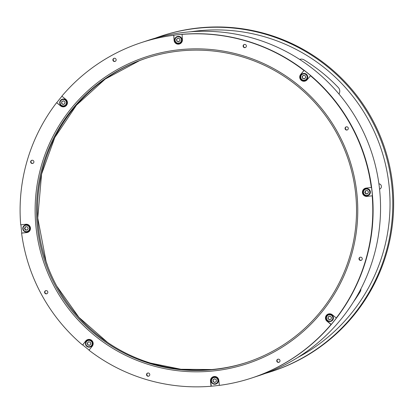 <?xml version="1.0" encoding="UTF-8"?>
<svg xmlns="http://www.w3.org/2000/svg" width="414" height="414" viewBox="0 0 414 414"><rect width="100%" height="100%" fill="white"/><g stroke="black" fill="none" stroke-linecap="round" stroke-linejoin="round"><path stroke-width="0.62" d="M271.491 371.518L272.36 371.229A176.55 176.328 -108.2 0 0 392.653 184.835A176.55 176.328 -108.2 0 0 162.247 35.739L161.377 36.023A176.55 176.328 71.8 0 1 391.784 185.12A176.55 176.328 71.8 0 1 265.338 373.412M297.811 357.463A173.937 173.72 -108.2 0 0 190.906 31.749M213.453 376.657A4.187 4.181 -108.2 0 0 210.71 381.04L210.493 381.113A4.187 4.181 -108.2 0 1 213.345 376.693A4.187 4.181 -108.2 0 1 218.804 380.228L219.358 385.382A176.55 176.328 -108.2 0 0 251.505 378.075L251.815 377.977A176.55 176.328 -108.2 0 0 372.108 191.578A176.55 176.328 -108.2 0 1 251.815 377.977L259.262 375.529A176.55 176.328 -108.2 0 0 379.555 189.136A176.55 176.328 -108.2 0 0 149.149 40.039L141.391 42.585A176.55 176.328 -108.2 0 0 61.852 96.167L65.883 99.422A4.187 4.181 -108.2 0 1 64.563 106.652A4.187 4.181 -108.2 0 1 60.63 105.932L56.604 102.677L60.848 105.86A4.187 4.181 -108.2 0 0 64.667 106.615M338.942 93.994A5.232 5.227 -108.2 0 0 338.331 87.561A168.705 168.493 -108.2 0 0 304.088 59.885A5.232 5.227 -108.2 0 0 299.643 59.409M353.442 301.951A168.705 168.493 -108.2 0 0 360.154 291.787A5.232 5.227 -108.2 0 0 360.915 288.863M378.903 183.806A2.748 2.743 71.8 0 1 379.555 189.141M299.788 59.502A5.232 5.227 71.8 0 1 300.305 59.228M89.724 345.053A1.635 1.63 -108.2 0 0 90.014 344.95M25.994 226.81A1.635 1.63 -108.2 0 0 25.942 229.817A1.635 1.63 -108.2 0 0 27.562 229.646M27.158 226.789A1.635 1.63 -108.2 0 0 26.874 226.712M64.356 104.007A1.635 1.63 -108.2 0 0 64.786 103.666M63.766 100.954A1.635 1.63 -108.2 0 0 62.964 101.057M178.424 38.259A1.635 1.63 -108.2 0 0 177.953 38.367M304.616 78.567A1.635 1.63 -108.2 0 0 304.906 78.458M366.302 190.616A1.635 1.63 -108.2 0 0 366.25 193.628A1.635 1.63 -108.2 0 0 367.875 193.452M367.466 190.595A1.635 1.63 -108.2 0 0 367.187 190.523M330.734 319.313A1.635 1.63 -108.2 0 0 331.164 318.971M330.144 316.26A1.635 1.63 -108.2 0 0 329.342 316.363M214.83 378.939A1.635 1.63 -108.2 0 0 214.359 379.048M372.108 191.578A176.55 176.328 -108.2 0 0 141.702 42.482A176.55 176.328 -108.2 0 1 372.108 191.578M155.302 38.145A176.55 176.328 71.8 0 1 161.377 36.023M280.004 360.604A1.635 1.63 -108.2 0 0 277.872 359.228A1.635 1.63 -108.2 0 0 276.754 360.951A1.635 1.63 -108.2 0 0 278.891 362.333A1.635 1.63 -108.2 0 0 280.004 360.604M278.027 359.181A1.635 1.63 -108.2 0 0 279.041 362.271M47.833 292.061A1.635 1.63 -108.2 0 0 45.7 290.68A1.635 1.63 -108.2 0 0 44.588 292.408A1.635 1.63 -108.2 0 0 46.72 293.79A1.635 1.63 -108.2 0 0 47.833 292.061M45.856 290.638A1.635 1.63 -108.2 0 0 46.87 293.728M149.775 374.458A1.635 1.63 -108.2 0 0 147.638 373.076A1.635 1.63 -108.2 0 0 146.525 374.799A1.635 1.63 -108.2 0 0 148.657 376.181A1.635 1.63 -108.2 0 0 149.775 374.458M147.798 373.035A1.635 1.63 -108.2 0 0 148.812 376.124M33.901 161.688A1.635 1.63 -108.2 0 0 31.769 160.311A1.635 1.63 -108.2 0 0 30.652 162.034A1.635 1.63 -108.2 0 0 32.789 163.416A1.635 1.63 -108.2 0 0 33.901 161.688M31.925 160.265A1.635 1.63 -108.2 0 0 32.939 163.359M116.137 59.709A1.635 1.63 -108.2 0 0 114 58.327A1.635 1.63 -108.2 0 0 112.887 60.056A1.635 1.63 -108.2 0 0 115.02 61.438A1.635 1.63 -108.2 0 0 116.137 59.709M114.16 58.286A1.635 1.63 -108.2 0 0 115.175 61.375M246.366 45.861A1.635 1.63 -108.2 0 0 244.234 44.479A1.635 1.63 -108.2 0 0 243.121 46.202A1.635 1.63 -108.2 0 0 245.254 47.584A1.635 1.63 -108.2 0 0 246.366 45.861M244.389 44.438A1.635 1.63 -108.2 0 0 245.404 47.527M348.303 128.252A1.635 1.63 -108.2 0 0 346.171 126.87A1.635 1.63 -108.2 0 0 345.059 128.599A1.635 1.63 -108.2 0 0 347.191 129.98A1.635 1.63 -108.2 0 0 348.303 128.252M346.332 126.829A1.635 1.63 -108.2 0 0 347.346 129.918M362.24 258.626A1.635 1.63 -108.2 0 0 360.108 257.244A1.635 1.63 -108.2 0 0 358.99 258.973A1.635 1.63 -108.2 0 0 361.127 260.349A1.635 1.63 -108.2 0 0 362.24 258.626M360.263 257.203A1.635 1.63 -108.2 0 0 361.277 260.292M372.409 195.775A176.55 176.328 -108.2 0 0 371.518 187.454L366.157 188.075A4.187 4.181 -108.2 0 0 362.447 192.676A4.187 4.181 -108.2 0 0 367.047 196.396L372.409 195.775L367.047 196.396M328.442 313.972A4.187 4.181 -108.2 0 0 327.231 321.166L331.257 324.421A176.55 176.328 -108.2 0 0 336.504 317.911L336.287 317.983A176.55 176.328 -108.2 0 0 372.191 195.848M331.257 324.421L331.04 324.493A176.55 176.328 -108.2 0 1 251.505 378.075M210.71 381.04L211.259 386.195A176.55 176.328 -108.2 0 0 219.353 385.336M211.259 386.195L211.042 386.262A176.55 176.328 -108.2 0 1 89.005 350.234L92.255 346.202A4.187 4.181 -108.2 0 0 87.696 339.599A4.187 4.181 -108.2 0 0 85.745 340.945L82.712 344.903A176.55 176.328 -108.2 0 0 89.124 350.089M20.923 224.792A176.55 176.328 -108.2 0 0 21.807 233.061L21.59 233.134A176.55 176.328 -108.2 0 0 82.5 344.976M304.104 70.354L300.636 74.458A4.187 4.181 -108.2 0 0 305.196 81.061A4.187 4.181 -108.2 0 0 307.147 79.716L310.614 75.612A176.55 176.328 -108.2 0 0 304.104 70.354L300.854 74.385A4.187 4.181 -108.2 0 0 305.304 81.025M365.407 188.225A4.187 4.181 -108.2 0 0 367.265 196.324M336.287 317.983L332.261 314.728A4.187 4.181 -108.2 0 0 325.482 318.423A4.187 4.181 -108.2 0 0 327.013 321.238L331.04 324.493M36.034 227.389A161.512 161.31 71.8 0 1 179.283 49.742A161.512 161.31 71.8 0 1 356.858 193.271A161.512 161.31 71.8 0 1 213.608 370.918A161.512 161.31 71.8 0 1 36.034 227.389M355.621 193.39A160.202 160.001 -108.2 0 0 146.551 58.095A160.202 160.001 -108.2 0 0 37.395 227.234A160.202 160.001 -108.2 0 0 246.465 362.524A160.202 160.001 -108.2 0 0 355.621 193.39M147.048 57.934A160.202 160.001 -108.2 0 0 38.388 226.908A160.202 160.001 -108.2 0 0 246.961 362.359M210.493 381.113L211.042 386.262M173.751 35.211L174.087 40.432A4.187 4.181 -108.2 0 0 179.547 43.967A4.187 4.181 -108.2 0 0 182.398 39.547L182.067 34.326A176.55 176.328 -108.2 0 0 173.751 35.211L174.304 40.36A4.187 4.181 -108.2 0 0 179.655 43.931M61.945 96.245A176.55 176.328 -108.2 0 0 56.821 102.605M21.807 233.061L26.951 232.518A4.187 4.181 -108.2 0 0 27.702 232.368M21.59 233.134L26.734 232.585A4.187 4.181 -108.2 0 0 30.377 227.55A4.187 4.181 -108.2 0 0 25.844 224.264L20.7 224.812A176.55 176.328 -108.2 0 1 56.604 102.677M87.804 339.563A4.187 4.181 -108.2 0 0 85.962 340.872L82.712 344.903M173.533 35.283A176.55 176.328 -108.2 0 0 141.391 42.585M303.886 70.427A176.55 176.328 -108.2 0 0 181.849 34.398M371.301 187.526A176.55 176.328 -108.2 0 0 310.396 75.684M215.823 384.073L215.989 384.016A3.597 3.591 -108.2 0 0 218.437 380.218A3.597 3.591 -108.2 0 0 213.748 377.18L213.577 377.237A3.597 3.591 -108.2 0 0 211.13 381.035A3.597 3.591 -108.2 0 0 215.823 384.073A3.597 3.591 -108.2 0 0 218.271 380.275A3.597 3.591 -108.2 0 0 213.577 377.237M211.497 380.999A3.203 3.198 -108.2 0 0 215.021 383.845A3.203 3.198 -108.2 0 0 217.862 380.321A3.203 3.198 -108.2 0 0 214.338 377.475A3.203 3.198 -108.2 0 0 211.497 380.999M214.483 378.784L216.206 379.55L216.403 381.423L214.882 382.536L213.158 381.77L212.956 379.892L214.483 378.784M212.956 379.892L214.514 378.8M216.243 379.917A1.635 1.63 -108.2 0 0 215.829 379.379M214.99 379.012A1.635 1.63 -108.2 0 0 213.153 380.802A1.635 1.63 -108.2 0 0 215.466 382.112M215.973 381.744A1.635 1.63 -108.2 0 0 216.362 381.015M330.807 321.383L330.972 321.326A3.597 3.591 -108.2 0 0 332.111 315.116A3.597 3.591 -108.2 0 0 328.732 314.495L328.566 314.547A3.597 3.591 -108.2 0 0 327.433 320.762A3.597 3.591 -108.2 0 0 333.218 318.614A3.597 3.591 -108.2 0 0 328.566 314.547M327.655 320.462A3.203 3.198 -108.2 0 0 332.157 319.986A3.203 3.198 -108.2 0 0 331.676 315.478A3.203 3.198 -108.2 0 0 327.174 315.96A3.203 3.198 -108.2 0 0 327.655 320.462M329.466 319.805L327.909 318.651L328.199 316.788L329.958 316.11L331.428 317.295L331.133 319.158L329.373 319.836L327.909 318.651M328.199 316.788L329.963 316.11M330.336 316.415A1.635 1.63 -108.2 0 0 328.737 319.215A1.635 1.63 -108.2 0 0 330.227 319.51M330.465 319.417A1.635 1.63 -108.2 0 0 331.205 318.702M331.371 317.662A1.635 1.63 -108.2 0 0 331.133 317.057M367.772 195.636L367.937 195.579A3.597 3.591 -108.2 0 0 366.437 188.587A3.597 3.591 -108.2 0 0 365.697 188.748L365.531 188.8A3.597 3.591 -108.2 0 0 367.032 195.791A3.597 3.591 -108.2 0 0 370.163 191.465A3.597 3.591 -108.2 0 0 365.531 188.8M366.975 195.408A3.203 3.198 -108.2 0 0 369.816 191.884A3.203 3.198 -108.2 0 0 366.292 189.038A3.203 3.198 -108.2 0 0 363.451 192.562A3.203 3.198 -108.2 0 0 366.975 195.408M368.507 192.024L367.741 193.752L365.867 193.949L364.755 192.422L365.521 190.699L367.394 190.497L368.507 192.024M305.061 80.487L305.232 80.43A3.597 3.591 -108.2 0 0 307.064 74.97A3.597 3.591 -108.2 0 0 302.986 73.599L302.82 73.651A3.597 3.591 -108.2 0 0 300.988 79.11A3.597 3.591 -108.2 0 0 306.738 79.328A3.597 3.591 -108.2 0 0 302.82 73.651M306.412 79.09A3.203 3.198 -108.2 0 0 305.93 74.582A3.203 3.198 -108.2 0 0 301.433 75.063A3.203 3.198 -108.2 0 0 301.915 79.566A3.203 3.198 -108.2 0 0 306.412 79.09M303.245 75.317L305.108 75.607L305.786 77.366L304.601 78.836L302.737 78.546L302.06 76.781L303.245 75.317M302.06 76.781L303.307 75.322M304.632 78.795L302.737 78.546M303.886 75.415A1.635 1.63 -108.2 0 0 302.836 78.174A1.635 1.63 -108.2 0 0 304.983 78.36M305.506 77.718A1.635 1.63 -108.2 0 0 305.646 77.014M305.247 75.974A1.635 1.63 -108.2 0 0 304.637 75.534M179.412 43.392L179.583 43.335A3.597 3.591 -108.2 0 0 182.031 39.537A3.597 3.591 -108.2 0 0 177.337 36.504L177.171 36.556A3.597 3.591 -108.2 0 0 174.718 40.355A3.597 3.591 -108.2 0 0 179.412 43.392A3.597 3.591 -108.2 0 0 181.865 39.594A3.597 3.591 -108.2 0 0 177.171 36.556M181.456 39.64A3.203 3.198 -108.2 0 0 177.932 36.794A3.203 3.198 -108.2 0 0 175.091 40.318A3.203 3.198 -108.2 0 0 178.615 43.165A3.203 3.198 -108.2 0 0 181.456 39.64M178.532 41.814L176.752 41.09L176.55 39.216L178.072 38.104L179.795 38.869L179.997 40.748L178.475 41.855L176.752 41.09M178.584 38.331A1.635 1.63 -108.2 0 0 176.742 40.122A1.635 1.63 -108.2 0 0 179.06 41.431M179.562 41.064A1.635 1.63 -108.2 0 0 179.955 40.334M179.836 39.237A1.635 1.63 -108.2 0 0 179.422 38.704M64.429 106.077L64.594 106.025A3.597 3.591 -108.2 0 0 65.728 99.81A3.597 3.591 -108.2 0 0 62.354 99.189L62.183 99.246A3.597 3.591 -108.2 0 0 61.049 105.456A3.597 3.591 -108.2 0 0 66.84 103.309A3.597 3.591 -108.2 0 0 62.183 99.246M65.298 100.178A3.203 3.198 -108.2 0 0 60.796 100.654A3.203 3.198 -108.2 0 0 61.277 105.161A3.203 3.198 -108.2 0 0 65.779 104.68A3.203 3.198 -108.2 0 0 65.298 100.178M63.58 100.804L65.045 101.989L64.755 103.852L62.995 104.53L61.526 103.345L61.821 101.482L63.58 100.804L61.821 101.482M63.958 101.109A1.635 1.63 -108.2 0 0 62.354 103.909A1.635 1.63 -108.2 0 0 63.849 104.204M64.087 104.111A1.635 1.63 -108.2 0 0 64.827 103.397M64.988 102.356A1.635 1.63 -108.2 0 0 64.75 101.751M27.464 231.83L27.629 231.773A3.597 3.591 -108.2 0 0 26.129 224.781A3.597 3.591 -108.2 0 0 25.389 224.937L25.218 224.993A3.597 3.591 -108.2 0 0 26.724 231.985A3.597 3.591 -108.2 0 0 29.855 227.659A3.597 3.591 -108.2 0 0 25.218 224.993M25.984 225.232A3.203 3.198 -108.2 0 0 23.137 228.756A3.203 3.198 -108.2 0 0 26.662 231.602A3.203 3.198 -108.2 0 0 29.503 228.078A3.203 3.198 -108.2 0 0 25.984 225.232M24.54 228.585L25.213 226.893L27.086 226.691L28.199 228.217L27.433 229.941L25.559 230.143L24.54 228.585L25.295 226.882M25.559 230.143L24.447 228.616M90.169 346.973L90.34 346.922A3.597 3.591 -108.2 0 0 92.172 341.462A3.597 3.591 -108.2 0 0 88.094 340.085L87.928 340.142A3.597 3.591 -108.2 0 0 86.096 345.602A3.597 3.591 -108.2 0 0 91.846 345.819A3.597 3.591 -108.2 0 0 87.928 340.142M86.542 341.55A3.203 3.198 -108.2 0 0 87.023 346.057A3.203 3.198 -108.2 0 0 91.52 345.576A3.203 3.198 -108.2 0 0 91.039 341.074A3.203 3.198 -108.2 0 0 86.542 341.55M89.745 345.286L87.846 345.033L87.168 343.273L88.353 341.804L90.216 342.099L90.894 343.858L89.709 345.328L87.846 345.033M90.614 344.205A1.635 1.63 -108.2 0 0 90.759 343.501M90.355 342.461A1.635 1.63 -108.2 0 0 89.745 342.021M88.994 341.902A1.635 1.63 -108.2 0 0 87.944 344.665A1.635 1.63 -108.2 0 0 90.097 344.852M139.477 60.661L105.244 79.053L76.461 105.166L54.819 137.458L41.597 174.03L37.757 218.054L46.078 261.462L47.506 265.498M57.106 286.607L78.903 317.331L107.226 342.114M150.939 363.166L180.954 369.262L211.595 369.542"/></g></svg>
